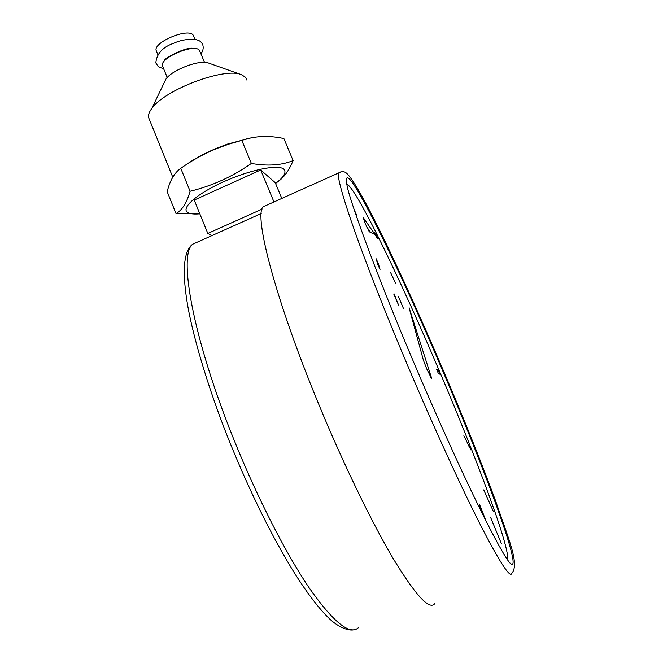 <?xml version="1.0" encoding="UTF-8"?>
<svg xmlns="http://www.w3.org/2000/svg" width="663" height="663" viewBox="0 0 663 663"><rect width="100%" height="100%" fill="white"/><g stroke="black" fill="none" stroke-linecap="round" stroke-linejoin="round"><path stroke-width="0.99" d="M365.189 223.489L369.25 231.752L375.159 234.661L363.258 217.621L365.189 223.489M426.64 368.727L431.63 378.672L431.273 377.131L409.104 307.748L423.342 360.034L426.64 368.727M346.741 184.181C355.517 186.286 400.825 280.192 439.917 372.299C476.838 458.788 511.231 550.936 507.328 559.555M434.845 603.554C429.665 610.573 415.925 595.813 393.615 559.274C371.628 522.262 342.804 462.807 317.892 402.209C274.78 297.77 253.73 215.135 263.112 206.815L266.924 205.099M355.774 214.273L356.636 215.235L354.332 209.989M378.15 263.078L376.054 258.645L377.935 264.902L380.056 269.369L378.15 263.078L377.471 263.377M394.071 293.85L398.629 305.229L393.747 293.991M398.364 296.369L403.651 308.966L398.364 296.369M390.623 272.592L395.72 283.573L390.623 272.592M374.496 232.746L376.385 237.197L377.761 238.738L375.888 234.329L374.496 232.746M483.733 489.907L493.562 511.886L483.733 489.907M463.86 435.798L470.921 449.962L463.86 435.798M436.693 369.515L438.533 373.841L439.992 374.197L438.185 369.954L436.693 369.515M485.921 520.845L480.31 506.217L479.017 503.979L484.089 517.198M490.719 517.695L501.369 543.61L490.719 517.695M437.074 370.418L438.185 369.954M468.915 446.24L469.387 446.05M370.625 232.423L366.68 226.862M375.275 234.603L375.888 234.329M275.576 183.485C283.822 177.096 286.631 172.372 284.004 169.338C278.999 163.943 250.009 169.703 223.05 182.002C195.999 194.218 180.104 208.729 188.06 212.69C190.422 213.934 194.35 214.315 199.828 213.817M293.121 160.595C281.419 165.352 267.496 166.297 251.36 163.429C232.456 176.681 212.027 185.963 190.099 191.251C186.726 202.895 182.027 210.337 176.018 213.569L167.175 191.682C169.935 180.469 174.468 172.678 180.767 168.311C191.922 160.438 203.69 153.924 216.063 148.769L228.917 144.095L241.813 140.382C254.841 135.907 268.863 135.285 283.88 138.542L293.121 160.595C288.969 170.598 283.888 177.618 277.888 181.637M194.988 39.308L193.074 34.99C188.019 27.722 153.402 42.2 156.145 50.438L156.576 51.482M204.536 62.363L199.397 50.255C194.45 43.261 159.766 57.764 162.402 65.72L162.816 66.731M246.851 80.074L245.542 77.281L241.365 74.662L208.497 63.035C200.06 59.305 172.214 69.748 165.949 79.03L164.3 82.469M241.365 74.662C224.832 67.013 164.49 89.704 151.777 108.525C149.216 111.914 148.131 114.84 148.504 117.31L149.465 119.68M251.352 137.813L227.508 144.086L216.088 148.471C204.187 153.518 194.234 158.905 186.228 164.639M251.36 163.429L241.813 140.382M190.099 191.251L180.767 168.311M176.018 213.569L199.836 213.842M262.009 209.143L207.801 233.442L211.953 235.589M273.96 201.942L260.683 169.968L275.228 182.648L281.8 198.428M260.683 169.968L194.234 200.069L207.801 233.442M430.668 377.388L431.273 377.131M263.112 206.815L338.677 172.919C342 171.062 344.793 171.327 347.064 173.698C351.473 177.709 360.771 193.215 371.819 214.737C391.792 253.772 418.419 312.066 443.572 371.065C463.984 419.016 481.396 462.476 495.808 501.477C508.504 539.193 519.684 563.757 511.935 573.197C510.419 578.832 499.852 562.622 480.244 524.549C460.719 486.095 432.972 425.439 407.206 364.451C362.702 259.291 334.931 178.728 338.677 172.919L340.16 171.941M509.358 562.398C525.767 580.2 485.697 471.269 442.884 371.263C394.866 257.783 336.522 140.067 347.835 189.237C353.255 210.08 379.161 281.145 413.671 362.172C436.005 414.922 459.907 467.838 478.015 504.916C497.043 543.685 505.596 557.525 509.358 562.398M198.146 241.771L192.602 244.249C178.214 254.741 192.684 337.343 233.376 438.318C256.838 496.91 285.861 553.646 309.538 588.388C333.746 622.623 350.081 635.693 358.534 627.579M353.793 629.85C345.978 631.267 334.906 624.248 329.08 618.388C319.259 608.858 308.121 594.388 295.673 574.962C272.717 538.257 250.506 493.413 229.025 440.414C206.939 385.352 191.516 330.978 186.983 301.201C182.043 269.808 183.916 250.829 192.602 244.249L261.222 213.527M156.145 50.438L157.794 54.457M162.402 65.72L167.233 77.53M165.949 79.03L151.777 108.525M148.504 117.31L172.753 177.17M227.508 144.086L228.917 144.095M201.013 42.134C200.077 40.924 197.839 39.946 194.3 39.208C186.626 39.142 180.021 40.385 174.502 42.938C162.883 46.858 156.659 53.521 155.822 62.919L158.233 66.59L163.703 68.911M200.955 53.728C202.961 51.092 203.607 48.283 202.903 45.291M193.604 48.548C187.074 45.88 162.733 59.098 164.747 60.325M202.43 44.098L201.66 42.863"/></g></svg>
